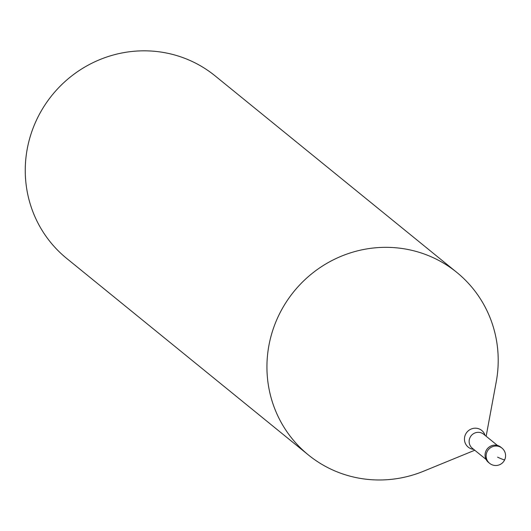 <?xml version="1.0" encoding="UTF-8"?>
<svg xmlns="http://www.w3.org/2000/svg" width="531" height="531" viewBox="0 0 531 531"><rect width="100%" height="100%" fill="white"/><g stroke="black" fill="none" stroke-linecap="round" stroke-linejoin="round"><path stroke-width="0.8" d="M489.064 462.846A9.804 9.525 -50.9 0 1 498.894 445.98A9.804 9.525 129.1 0 0 488.513 462.428L489.589 463.311A9.804 9.525 -50.9 0 1 499.976 446.863A9.804 9.525 -50.9 0 1 501.961 448.098L500.879 447.215A9.804 9.525 129.1 0 0 498.894 445.98A9.804 9.525 -50.9 0 1 501.403 447.673M474.767 450.242L423.559 471.216A117.643 114.291 -50.9 0 1 332.194 469.749A117.643 114.291 -50.9 0 1 308.358 454.934A117.643 114.291 -50.9 0 1 285.452 303.301A117.643 114.291 -50.9 0 1 432.951 257.568A117.643 114.291 -50.9 0 1 456.786 272.383A117.643 114.291 -50.9 0 1 496.233 381.835L486.15 436.25M456.786 272.383L215.101 75.867A117.643 114.291 129.1 0 0 191.266 61.052A117.643 114.291 129.1 0 0 43.768 106.791A117.643 114.291 129.1 0 0 66.674 258.418L308.358 454.934M497.58 457.164A9.804 0.564 25.4 0 0 504.45 459.673M491.58 464.545A9.804 9.525 -50.9 0 1 489.589 463.311A9.804 9.804 0 0 0 504.105 460.875A9.804 9.804 0 0 0 501.961 448.098M497.487 445.469L483.681 434.245A9.02 8.761 129.1 0 0 470.546 436.615A9.02 8.761 129.1 0 0 472.305 448.237L486.111 459.468M473.692 449.372A10.733 10.428 -50.9 0 1 465.501 434.458A10.733 10.428 -50.9 0 1 485.075 435.374"/></g></svg>
